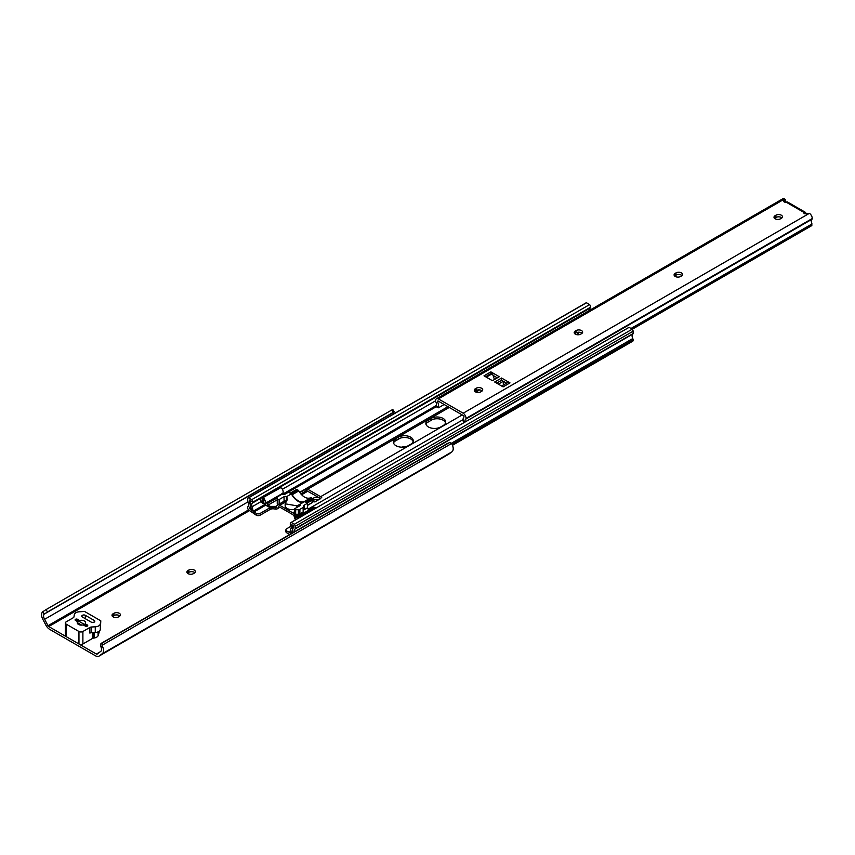 <?xml version="1.0" encoding="UTF-8"?>
<svg xmlns="http://www.w3.org/2000/svg" width="855" height="855" viewBox="0 0 855 855"><rect width="100%" height="100%" fill="white"/><g stroke="black" fill="none" stroke-linecap="round" stroke-linejoin="round"><path stroke-width="1.28" d="M312.609 501.297A3.826 2.212 0 0 0 312.941 501.522A3.826 2.212 0 0 0 313.283 501.693M188.057 573.62A3.826 2.212 0 0 0 193.465 573.62L194.245 573.171A3.826 2.212 0 0 0 195.368 571.6A3.826 2.212 0 0 0 193.006 569.569A3.826 2.212 0 0 0 188.837 570.039L188.057 570.499A3.826 2.212 0 0 0 186.935 572.059A3.826 2.212 0 0 0 188.057 573.62M113.127 616.883A3.826 2.212 0 0 0 118.535 616.883L119.315 616.423A3.826 2.212 0 0 0 120.437 614.863A3.826 2.212 0 0 0 118.076 612.821A3.826 2.212 0 0 0 113.907 613.302L113.127 613.762A3.826 2.212 0 0 0 112.005 615.322A3.826 2.212 0 0 0 113.127 616.883M102.044 645.301L102.376 646.166L100.869 646.754L100.58 646.081A2.779 2.266 -111.4 0 1 101.542 643.163L103.049 642.575A2.779 2.266 68.6 0 0 102.044 645.301L451.493 443.542A2.779 2.266 68.6 0 0 448.79 442.965L447.283 443.553A2.779 2.266 -111.4 0 1 447.796 443.35M100.869 646.754A4.414 2.554 60 0 1 100.655 651.457A4.414 2.554 60 0 1 100.495 651.542L97.139 654.096A1.389 0.802 60 0 1 97.096 654.128A1.389 0.802 60 0 1 96.391 654.054L48.735 626.544A1.389 0.802 60 0 1 47.987 625.71L44.631 619.287A4.414 2.554 60 0 1 44.257 614.072L42.75 611.742A7.193 4.157 -120 0 0 43.22 620.067L45.849 625.101A7.235 4.179 -120 0 0 49.718 629.387L95.407 655.753A7.235 4.179 -120 0 0 99.02 656.116A7.235 4.179 -120 0 0 99.276 655.945L101.905 653.947A7.193 4.157 -120 0 0 102.044 653.872A7.193 4.157 -120 0 0 102.376 646.166M102.183 653.786L451.579 452.06A7.193 4.157 -120 0 0 451.718 451.985A7.193 4.157 -120 0 0 452.049 444.279L451.493 443.542M103.049 642.575L448.79 442.965M101.542 643.163L447.283 443.553M404.896 446.909A3.826 2.212 0 0 0 401.786 447.176M320.123 498.946A3.826 2.212 0 0 0 317.429 497.375A3.826 2.212 0 0 0 313.721 497.941L312.941 498.401A3.826 2.212 0 0 0 312.652 498.583M44.631 619.287L247.939 501.906M393.225 414.173A4.414 2.554 60 0 1 393.931 412.185L393.257 412.356L391.75 410.026L392.819 409.524L394.326 411.854M43.306 611.389L46.01 609.636L47.517 611.966L44.257 614.072L394.219 412.003M47.517 611.966L393.257 412.356M46.01 609.636L391.75 410.026M312.77 500.774A3.826 2.212 180 0 1 312.941 500.667L313.721 500.218A3.826 2.212 180 0 1 318.466 499.908M187.48 573.192A3.826 2.212 180 0 1 188.057 572.764L188.837 572.316A3.826 2.212 180 0 1 194.822 572.743M112.55 616.455A3.826 2.212 180 0 1 113.127 616.028L113.907 615.579A3.826 2.212 180 0 1 119.892 615.995M448.415 454.368A7.235 4.179 -120 0 0 448.693 454.229A7.235 4.179 -120 0 0 448.95 454.058L451.536 452.092M76.576 620.132L75.785 620.58L76.768 620.014L87.317 626.106L87.317 624.973L85.179 623.733L85.179 624.877M77.645 622.793L81.642 625.101M85.179 623.733A4.168 2.405 -0 0 0 85.586 622.697A4.168 2.405 -0 0 0 84.367 620.997A4.168 2.405 -0 0 0 79.611 620.527L77.484 619.298A1.389 0.802 -0 0 0 75.967 619.116A1.389 0.802 -0 0 0 75.101 619.864A1.389 0.802 -0 0 0 75.518 620.431L77.645 621.66A4.168 2.405 -0 0 0 77.239 622.697A4.168 2.405 -0 0 0 83.213 624.877L85.35 626.106A1.389 0.802 -0 0 0 86.857 626.277A1.389 0.802 -0 0 0 87.723 625.539A1.389 0.802 -0 0 0 87.317 624.973M82.892 631.503L89.893 627.452A2.779 1.603 180 0 1 91.613 626.993L95.268 626.811A5.558 3.206 -0 0 0 100.324 623.883L100.794 620.826L84.656 611.507L79.355 611.774A5.558 3.206 -0 0 0 74.3 614.702L73.979 616.808A2.779 1.603 180 0 1 73.177 617.802L66.166 621.852A2.779 1.603 -0 0 0 65.354 622.985A2.779 1.603 -0 0 0 66.166 624.118L78.959 631.503A2.779 1.603 -0 0 0 82.892 631.503L82.892 643.986L92.383 638.503A2.779 1.603 180 0 1 93.633 638.087L94.157 638.012A5.558 3.206 -0 0 0 98.09 635.735L99.554 630.947M82.401 617.021L91.25 622.13A2.084 1.208 -0 0 0 93.516 622.397A2.084 1.208 -0 0 0 94.809 621.275A2.084 1.208 -0 0 0 94.2 620.431L85.35 615.322A2.084 1.208 -0 0 0 83.074 615.055A2.084 1.208 -0 0 0 81.781 616.166A2.084 1.208 -0 0 0 82.401 617.021M65.354 622.985L65.354 635.468A2.779 1.603 -0 0 0 66.166 636.612L78.959 643.986A2.779 1.603 -0 0 0 82.892 643.986M89.893 627.452L89.893 633.128A2.779 1.603 180 0 1 91.613 632.668L95.268 632.486A5.558 3.206 -0 0 0 100.324 629.569L100.794 620.826M77.645 621.66L77.645 623.733M79.611 620.527L79.611 621.66M428.408 426.976A8.689 5.023 0 0 0 440.699 426.976L443.157 425.555A8.689 5.023 0 0 0 445.712 422.007A8.689 5.023 0 0 0 440.346 417.368A8.689 5.023 0 0 0 430.867 418.458L428.408 419.88A8.689 5.023 0 0 0 425.865 423.428A8.689 5.023 0 0 0 428.408 426.976M395.961 445.701A8.689 5.023 0 0 0 408.252 445.701L410.71 444.29A8.689 5.023 0 0 0 413.254 440.742A8.689 5.023 0 0 0 407.888 436.103A8.689 5.023 0 0 0 398.419 437.194L395.961 438.604A8.689 5.023 0 0 0 393.418 442.153A8.689 5.023 0 0 0 395.961 445.701M426.004 424.304A8.689 5.023 180 0 1 426.998 422.723L432.726 419.41A8.689 5.023 180 0 1 445.573 422.894M393.557 443.04A8.689 5.023 180 0 1 394.55 441.447L400.279 438.145A8.689 5.023 180 0 1 413.125 441.629M312.043 501.639L314.961 501.928L321.715 497.535A4.446 2.565 -120 0 0 320.636 496.68L307.661 489.199A4.446 2.565 -120 0 0 306.582 488.793L299.784 492.523M270.127 507.667A4.168 2.405 0 0 0 269.998 507.731L260.166 513.417A2.779 1.603 180 0 1 256.233 513.417L249.307 508.287A6.584 3.805 -120 0 0 249.233 501.671L249.265 500.025L251.178 501.34A6.017 3.473 -120 0 0 250.772 506.609L251.562 510.221L253.176 511.237L252.182 506.716A3.858 2.234 60 0 1 252.556 502.997A2.223 1.282 -120 0 0 252.663 502.28A3.057 1.763 -120 0 0 251.755 499.651L248.591 497.834A2.223 1.282 -120 0 0 248.153 497.931A2.223 1.282 -120 0 0 247.704 498.839L247.704 501.137A2.223 1.282 -120 0 0 247.843 501.725A4.414 2.554 60 0 1 248.036 506.555A2.223 1.282 -120 0 0 247.704 507.485L247.704 508.041A1.667 0.962 -120 0 0 248.709 509.965L256.233 515.18A2.779 1.603 -0 0 0 260.166 515.18L269.998 509.505A4.168 2.405 180 0 1 273.921 508.864L275.898 509.142A5.558 3.206 -120 0 0 277.138 508.896A5.558 3.206 -120 0 0 278.099 507.635L278.431 506.652L280.301 507.41L292.143 514.25L294.013 515.651L294.344 517.019A5.558 3.206 -120 0 0 295.584 519.84M300.81 493.912L306.582 490.62L320.711 498.604M291.63 533.413L286.714 531.008A2.779 1.603 180 0 1 285.901 529.876A2.779 1.603 180 0 1 286.714 528.743L290.999 526.263M285.901 529.876L285.901 531.65A2.779 1.603 0 0 0 286.714 532.783L289.802 534.471M294.323 531.863A4.414 2.554 60 0 1 295.093 529.01A2.223 1.282 -120 0 0 295.242 528.593L295.242 526.285A2.223 1.282 -120 0 0 294.355 524.243L291.192 522.426A3.057 1.763 -120 0 0 290.914 522.533A3.057 1.763 -120 0 0 290.273 523.997A2.223 1.282 -120 0 0 290.379 524.82A3.858 2.234 60 0 1 290.764 528.989L289.77 532.366L291.373 533.21L292.164 530.506A6.017 3.473 -120 0 0 291.769 524.778L293.607 525.59L293.714 527.353A6.584 3.805 -120 0 0 293.115 532.558M295.851 517.478L295.509 516.399A4.446 2.565 -120 0 0 292.709 512.808L279.735 505.316A4.446 2.565 -120 0 0 277.512 505.102A4.446 2.565 -120 0 0 276.935 505.679L276.005 507.571L275.47 507.368M295.093 529.01L632.967 333.942A2.223 1.282 -120 0 0 633.117 333.525L633.117 331.216A2.223 1.282 -120 0 0 632.219 329.175L629.066 327.358A3.057 1.763 -120 0 0 628.788 327.465A3.057 1.763 -120 0 0 628.553 327.647M452.498 445.273L632.775 341.188A1.667 0.962 -120 0 0 633.117 340.418L633.117 339.863A2.223 1.282 -120 0 0 632.775 338.548A4.414 2.554 60 0 1 632.967 333.942M295.242 528.593L633.117 333.525M295.242 526.285L633.117 331.216M294.355 524.243L632.219 329.175M291.192 522.426L629.066 327.358M291.373 533.21L293.019 532.259M292.164 530.506L292.699 530.196M289.118 532.398L289.888 531.96M295.509 516.399L299.624 514.026M303.333 511.878L303.418 511.835A6.263 3.612 -120 0 0 304.059 512.915M308.131 509.11L463.057 419.666M447.967 406.691L299.645 492.32L447.935 406.681M253.817 512.027L265.745 505.145M284.266 494.447L436.21 406.724M249.233 501.671L250.707 500.827M253.176 511.237L265.168 504.3M282.193 494.479L436.307 405.505M252.182 506.716L261.299 501.447M282.364 489.284L435.526 400.856A2.084 1.208 -120 0 0 435.719 401.711A3.858 2.234 60 0 1 436.157 405.751L438.284 406.98A6.648 3.837 -120 0 0 437.664 401.989A0.973 0.566 60 0 1 438.23 401.07L463.314 415.562A0.973 0.566 60 0 1 463.891 417.133A6.648 3.837 -120 0 0 463.26 421.397L464.671 422.21M252.556 502.997A3.858 2.234 60 0 1 252.567 502.986L261.854 497.621M279.553 487.403L590.442 307.918A2.223 1.282 -120 0 0 590.538 307.212A3.057 1.763 -120 0 0 589.629 304.583L586.466 302.766A2.223 1.282 -120 0 0 586.028 302.862L248.153 497.931M589.672 310.301A3.858 2.234 60 0 1 590.41 307.939M252.663 502.28L590.538 307.212M251.755 499.651L589.629 304.583M248.591 497.834L586.466 302.766M579.156 334.69L577.072 332.424M307.212 503.018L313.122 499.609L312.695 498.604L310.76 497.813C306.507 499.202 302.52 496.905 298.812 490.92L296.92 489.498L290.358 493.292M313.122 499.609L312.235 502.558L307.565 505.252M291.384 494.137L292.068 494.81C296.322 500.485 300.308 502.783 304.017 501.714L304.669 501.81M261.16 498.027A3.473 2.009 -120 0 0 260.754 499.352A3.473 2.009 -120 0 0 262.806 503.339L262.806 497.738A3.473 2.009 -120 0 0 261.47 497.76L279.168 487.542A3.473 2.009 60 0 1 280.814 487.66A3.473 2.009 60 0 1 283.005 490.727A3.473 2.009 60 0 1 282.449 493.453L266.29 502.783L263.789 497.995L263.789 503.563L266.29 502.783M263.789 503.563L262.806 503.339M264.943 503.339L265.061 503.958A1.389 0.802 -120 0 0 266.012 505.348L269.774 507.517L269.774 506.16L268 505.123A1.389 0.802 60 0 1 267.049 503.734L266.792 502.494M303.098 513.47L295.766 517.532L295.766 519.733M303.728 502.077A12.376 7.15 60 0 1 291.384 493.88L288.488 492.202L285.036 494.19A1.667 0.962 180 0 1 283.86 494.479L282.289 494.479A1.667 0.962 -0 0 0 281.113 494.756L277.854 496.637A2.084 1.208 -0 0 0 277.244 497.492L277.244 499.074A1.112 0.641 -0 0 0 279.147 499.523L284.063 496.691A1.667 0.962 180 0 1 286.414 496.691L286.468 496.712A12.376 7.15 -120 0 0 287.013 497.696L287.045 500.143L285.164 503.809L296.877 505.818L299.197 504.739A12.376 7.15 -120 0 0 299.293 504.685A12.376 7.15 -120 0 0 299.742 504.375L304.658 501.543L307.565 503.221L307.565 507.763A6.263 3.612 -120 0 0 308.773 510.2M299.742 504.375L299.795 504.407A1.667 0.962 180 0 1 300.276 505.091A1.667 0.962 180 0 1 299.795 505.775L294.879 508.607A1.112 0.641 -0 0 0 295.659 509.708L298.406 509.708A2.084 1.208 -0 0 0 299.881 509.356L303.14 507.475A1.667 0.962 -0 0 0 303.621 506.791L303.621 505.882A1.667 0.962 180 0 1 304.113 505.209L307.565 503.221M297.433 516.741L313.593 507.41A3.473 2.009 60 0 1 315.228 507.528A3.473 2.009 60 0 1 315.933 508.084M281.84 493.805L281.979 494.489M277.244 499.074L277.244 503.616A1.112 0.641 -0 0 0 279.147 504.065L284.063 501.233A1.667 0.962 180 0 1 286.051 501.073M287.504 499.202L287.045 500.143M285.164 503.809L285.164 505.658A6.958 4.019 -0 0 0 294.548 509.42M294.879 513.15A1.112 0.641 -0 0 0 295.659 514.25L298.406 514.25A2.084 1.208 -0 0 0 299.881 513.898L303.14 512.017A1.667 0.962 -0 0 0 303.621 511.333L303.621 506.791M303.621 505.882L303.621 510.424A1.667 0.962 180 0 1 304.113 509.751L307.565 507.763M286.468 496.712L291.384 493.88M269.774 506.16A1.389 0.802 -0 0 0 270.757 506.395L270.757 507.752A1.389 0.802 180 0 1 269.774 507.517M270.757 507.752L273.985 507.752L276.475 506.395L270.757 506.395M262.806 497.738L280.814 487.66M263.158 497.856L263.789 497.995M297.433 518.771L297.433 517.414L315.228 507.528M297.583 517.724L297.839 518.536M276.357 506.855L275.374 507.421L276.389 506.78M775.122 218.784A3.826 2.212 0 0 0 780.53 218.784L781.32 218.324A3.826 2.212 0 0 0 782.443 216.764A3.826 2.212 0 0 0 780.081 214.723A3.826 2.212 0 0 0 775.913 215.204L775.122 215.663A3.826 2.212 0 0 0 773.999 217.223A3.826 2.212 0 0 0 775.122 218.784M675.215 276.464A3.826 2.212 0 0 0 680.623 276.464L681.414 276.005A3.826 2.212 0 0 0 682.536 274.444A3.826 2.212 0 0 0 680.174 272.403A3.826 2.212 0 0 0 676.006 272.884L675.215 273.344A3.826 2.212 0 0 0 674.093 274.904A3.826 2.212 0 0 0 675.215 276.464M575.308 334.145A3.826 2.212 0 0 0 580.716 334.145L581.507 333.685A3.826 2.212 0 0 0 582.629 332.125A3.826 2.212 0 0 0 580.267 330.083A3.826 2.212 0 0 0 576.099 330.564L575.308 331.024A3.826 2.212 0 0 0 574.186 332.584A3.826 2.212 0 0 0 575.308 334.145M475.401 391.825A3.826 2.212 0 0 0 480.809 391.825L481.6 391.366A3.826 2.212 0 0 0 482.722 389.805A3.826 2.212 0 0 0 480.36 387.764A3.826 2.212 0 0 0 476.192 388.245L475.401 388.704A3.826 2.212 0 0 0 474.29 390.265A3.826 2.212 0 0 0 475.401 391.825M805.848 213.836L805.848 213.526A2.779 1.603 120 0 0 805.282 212.254A2.779 1.603 120 0 0 804.331 212.2L803.967 212.446A1.742 1.005 0 0 0 803.818 212.852A1.742 1.005 0 0 0 804.331 213.558A1.742 1.005 0 0 0 806.789 213.558L809.418 213.323A4.307 2.49 -120 0 1 812.25 218.538A2.084 1.208 -120 0 1 812.058 219.201L465.825 419.089A2.084 1.208 -120 0 0 466.018 418.437L812.25 218.538M785.2 201.609L785.2 199.91L784.174 200.498A1.742 1.005 0 0 0 783.661 201.214A1.742 1.005 0 0 0 784.174 201.919A1.742 1.005 0 0 0 786.108 202.133L786.632 201.983A2.779 1.603 -60 0 1 787.573 202.037L805.282 212.254M483.994 375.826L492.416 380.699L499.299 376.724L490.877 371.861L483.994 375.826M490.877 371.861L484.026 375.858M490.877 371.904L492.362 372.769L492.982 375.345L497.332 377.857L492.982 375.345L494.489 379.502M501.65 386.022L508.49 382.078L509.954 382.912M509.986 382.89L501.564 378.028L494.682 382.003L503.103 386.866L509.986 382.89M496.648 383.136L501.564 380.304L501.564 378.028M501.564 380.304L506.566 383.19L503.285 381.287L498.369 384.13M774.545 218.356A3.826 2.212 180 0 1 775.122 217.929L775.913 217.48A3.826 2.212 180 0 1 781.898 217.907M674.638 276.037A3.826 2.212 180 0 1 675.215 275.609L676.006 275.16A3.826 2.212 180 0 1 681.991 275.588M574.731 333.717A3.826 2.212 180 0 1 575.308 333.29L576.099 332.841A3.826 2.212 180 0 1 582.084 333.268M474.824 391.398A3.826 2.212 180 0 1 475.401 390.97L476.192 390.521A3.826 2.212 180 0 1 482.177 390.949M785.2 199.91L784.591 198.98A4.307 2.49 -120 0 0 782.646 198.884L436.413 398.783A4.307 2.49 -120 0 0 435.526 400.835M632.273 329.239L811.587 225.72A2.779 1.603 120 0 0 811.887 225.271L811.609 222.728A3.858 2.234 60 0 1 812.058 219.201M465.163 421.932A3.858 2.234 60 0 1 465.825 419.089M466.018 418.437A4.307 2.49 -120 0 0 463.186 413.211L809.418 213.323M463.186 413.211L438.359 398.879L784.591 198.98M438.359 398.879A4.307 2.49 -120 0 0 436.413 398.783M436.189 406.627A2.779 1.603 -60 0 1 435.89 406.531L436.157 405.751L435.697 406.168M439.085 407.44L438.284 406.98L439.085 407.44L444.162 404.501M463.955 422.627L463.26 421.397M492.362 372.769L485.522 376.713M492.362 373.656L486.292 377.162M503.285 385.081L503.285 381.287M96.391 654.054L99.672 652.162M48.735 626.544L249.542 510.595M47.987 625.71L248.602 509.89M99.276 655.945L448.95 454.058M113.907 615.579L113.907 613.302M113.127 616.028L113.127 613.762M188.837 572.316L188.837 570.039M188.057 572.764L188.057 570.499M313.721 500.218L313.721 497.941M92.383 632.625L92.383 638.503M93.633 632.572L93.633 638.087M94.157 632.54L94.157 638.012M98.09 631.866L98.09 635.735M66.166 624.118L66.166 636.612M78.959 631.503L78.959 643.986M85.35 615.322L85.35 618.721M94.2 620.431L94.2 622.13M77.484 619.298L77.484 620.431M100.324 629.569L100.324 623.883M95.268 632.486L95.268 626.811M91.613 632.668L91.613 626.993M307.661 489.199L449.27 407.45M475.904 392.071L479.634 389.912M320.636 496.68L462.234 414.932M286.714 532.783L286.714 531.008M279.735 505.316L285.538 501.971M292.709 512.808L294.548 511.739M451.28 443.339L632.775 338.548M249.436 508.725L251.039 507.795M249.307 508.287L250.932 507.346M278.099 507.635L279.232 506.983M301.163 494.318L307.159 490.856M452.306 444.814L633.117 340.418M452.092 444.376L633.117 339.863M256.233 515.18L256.233 513.417M260.166 515.18L260.166 513.417M269.998 509.505L269.998 507.731M275.898 509.142L275.898 507.528M305.983 490.92L305.983 488.942M306.582 490.62L306.582 488.793M398.419 439L398.419 437.194M395.961 440.421L395.961 438.604M430.867 420.265L430.867 418.458M428.408 421.686L428.408 419.88M306.133 502.387L312.695 498.604M304.893 501.671L311.444 497.888M304.017 501.714L310.76 497.813M292.068 494.81L298.812 490.92M291.491 494.072L298.16 490.214M279.147 499.523L279.147 504.065M284.063 496.691L284.063 501.233M286.414 496.691L286.414 500.656M287.013 497.696L287.013 500.175M296.877 505.818L296.877 507.453M299.197 504.739L299.197 506.117M299.795 504.407L299.795 505.775M295.659 509.708L295.659 514.25M298.406 509.708L298.406 514.25M299.881 509.356L299.881 513.898M303.14 507.475L303.14 512.017M304.113 505.209L304.113 509.751M268 505.123L277.244 499.79M267.049 503.734L277.244 497.845M631.001 328.47L812.058 223.935M632.069 329.09L811.887 225.271M803.967 212.446L786.108 202.133M437.664 401.989L438.733 401.369M784.174 201.919L784.174 200.498M804.331 213.558L804.331 212.2M476.192 390.521L476.192 388.245M475.401 390.97L475.401 388.704M576.099 332.841L576.099 330.564M575.308 333.29L575.308 331.024M676.006 275.16L676.006 272.884M675.215 275.609L675.215 273.344M775.913 217.48L775.913 215.204M775.122 217.929L775.122 215.663M102.044 653.872L451.718 451.985M99.02 656.116L448.693 454.229M449.046 442.837L447.539 443.435M76.629 620.003L75.71 620.538M290.914 522.533L628.788 327.465M277.512 505.102L284.565 501.03M277.138 508.896L279.948 507.272M301.58 494.778L307.875 491.144M307.565 505.369L312.075 502.761M290.155 493.175L296.557 489.477M294.548 509.067L294.548 513.609M438.177 407.856L435.836 406.499M785.403 201.898L785.403 199.621"/></g></svg>
